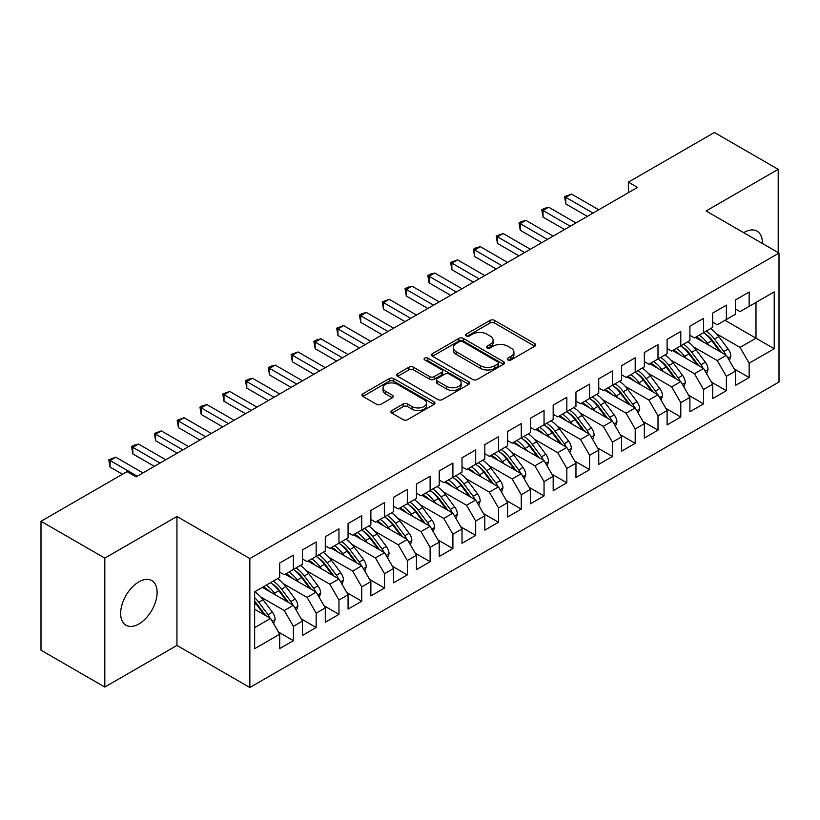 <?xml version="1.0" encoding="UTF-8"?>
<svg xmlns="http://www.w3.org/2000/svg" width="820" height="820" viewBox="0 0 820 820"><rect width="100%" height="100%" fill="white"/><g stroke="black" fill="none" stroke-linecap="round" stroke-linejoin="round"><path stroke-width="1.23" d="M507.887 359.939A2.214 1.281 0 0 0 511.014 359.939L534.784 346.224A3.167 1.824 0 0 0 535.706 344.933A3.167 1.824 0 0 0 534.784 343.641L494.521 320.394A3.167 1.824 0 0 0 490.042 320.394L466.283 334.119A2.214 1.281 0 0 0 465.627 335.021A2.214 1.281 0 0 0 466.283 335.923A2.214 1.281 0 0 0 469.409 335.923L472.484 334.15A10.127 5.842 0 0 1 486.803 334.15L490.155 336.087A10.127 5.842 0 0 1 493.117 340.218A10.127 5.842 0 0 1 490.155 344.349L487.08 346.122A2.214 1.281 0 0 0 486.434 347.024A2.214 1.281 0 0 0 487.08 347.936A2.214 1.281 0 0 0 490.216 347.936L493.291 346.153A10.127 5.842 0 0 1 507.601 346.153L510.962 348.09A10.127 5.842 0 0 1 513.925 352.231A10.127 5.842 0 0 1 510.962 356.362L507.887 358.135A2.214 1.281 0 0 0 507.231 359.037A2.214 1.281 0 0 0 507.887 359.939L507.887 358.135M138.877 623.958A25.779 14.883 120 0 0 155.718 601.245A25.779 14.883 120 0 0 151.772 580.58A25.779 14.883 120 0 0 138.877 581.862A25.779 14.883 120 0 0 122.036 604.576A25.779 14.883 120 0 0 125.983 625.24A25.779 14.883 120 0 0 138.877 623.958M762.354 243.468A25.779 14.883 120 0 0 757.024 231.137A25.779 14.883 120 0 0 744.13 232.419A25.779 14.883 120 0 0 743.689 232.685M391.847 410.533A3.167 1.824 0 0 0 390.925 411.824A3.167 1.824 0 0 0 391.847 413.116L403.143 419.635A3.167 1.824 0 0 0 407.622 419.635L434.016 404.404A3.167 1.824 0 0 0 434.938 403.112A3.167 1.824 0 0 0 434.016 401.82L393.754 378.573A3.167 1.824 0 0 0 389.274 378.573L362.881 393.815A3.167 1.824 0 0 0 361.958 395.107A3.167 1.824 0 0 0 362.881 396.398L376.523 404.27A3.167 1.824 0 0 0 381.003 404.27L392.298 397.751A3.167 1.824 0 0 0 393.221 396.46A3.167 1.824 0 0 0 392.298 395.168L385.533 391.263A8.466 4.889 0 0 1 383.053 387.809A8.466 4.889 0 0 1 388.27 383.288A8.466 4.889 0 0 1 397.495 384.354L424.001 399.658A8.466 4.889 0 0 1 426.482 403.112A8.466 4.889 0 0 1 421.255 407.622A8.466 4.889 0 0 1 412.04 406.566L407.622 404.014A3.167 1.824 0 0 0 403.143 404.014L391.847 410.533L391.847 413.116M104.806 558.112L104.806 687.047L176.935 645.412L176.935 516.467L104.806 558.112L41 521.274L127.028 471.602L136.14 476.871L637.489 187.421L628.366 182.153L628.366 192.679M176.935 516.467L249.854 558.574L779 253.072L779 382.007L249.854 687.508L249.854 558.574M778.2 252.611L778.2 169.33L706.082 210.976L779 253.072M778.2 169.33L714.394 132.491L628.366 182.153M472.709 379.476A3.167 1.824 0 0 0 477.178 379.476L503.572 364.234A3.167 1.824 0 0 0 504.505 362.942A3.167 1.824 0 0 0 503.572 361.651L463.31 338.404A3.167 1.824 0 0 0 458.841 338.404L432.447 353.645A3.167 1.824 0 0 0 431.515 354.937A3.167 1.824 0 0 0 432.447 356.228L472.709 379.476M425.611 360.421A2.214 1.281 0 0 1 427.856 360.738L427.856 358.104L468.794 381.741A3.167 1.824 0 0 1 469.716 383.032A3.167 1.824 0 0 1 468.794 384.313L442.4 399.555A3.167 1.824 0 0 1 437.931 399.555L397.659 376.308L397.659 373.725A3.167 1.824 0 0 0 396.736 375.017A3.167 1.824 0 0 0 397.659 376.308M397.659 373.725L408.954 367.206A3.167 1.824 0 0 1 413.434 367.206L429.762 376.636A3.167 1.824 0 0 0 434.231 376.636L441.724 372.311A3.167 1.824 0 0 0 442.656 371.019A3.167 1.824 0 0 0 441.724 369.728L424.729 359.908A2.214 1.281 0 0 1 424.083 359.006A2.214 1.281 0 0 1 425.447 357.827A2.214 1.281 0 0 1 427.856 358.104M724.993 320.302L755.989 338.199L755.989 302.406L774.213 291.889L749.152 306.362L749.152 292.012L735.478 299.915L735.478 314.255L726.356 319.513L726.356 305.173L712.682 313.066L712.682 327.405L703.57 332.674L703.57 318.334L689.897 326.227L689.897 340.566L680.784 345.825L680.784 331.485L667.111 339.377L667.111 353.717L657.999 358.986L657.999 344.646L644.325 352.538L644.325 366.878L635.203 372.136L635.203 357.797L621.529 365.689L621.529 380.039L612.417 385.297L612.417 370.958L598.743 378.85L598.743 393.19L589.631 398.458L589.631 384.108L575.958 392.011L575.958 406.351L566.845 411.609L566.845 397.269L553.172 405.162L553.172 419.502L544.049 424.77L544.049 410.43L530.376 418.323L530.376 432.663L521.264 437.921L521.264 423.581L507.59 431.474L507.59 445.824L498.478 451.082L498.478 436.742L484.804 444.635L484.804 458.974L475.692 464.243L475.692 449.893L462.019 457.796L462.019 472.135L452.896 477.394L452.896 463.054L439.223 470.946L439.223 485.286L430.11 490.555L430.11 476.215L416.437 484.107L416.437 498.447L407.325 503.705L407.325 489.366L393.651 497.258L393.651 511.598L384.539 516.866L384.539 502.527L370.865 510.419L370.865 524.759L361.743 530.017L361.743 515.678L348.069 523.57L348.069 537.92L338.957 543.178L338.957 528.838L325.284 536.731L325.284 551.071L316.171 556.339L316.171 541.989L302.498 549.892L302.498 564.232L293.386 569.49L293.386 555.15L279.712 563.043L279.712 577.382L254.641 591.855L254.641 648.692L279.712 634.219L270.59 618.434L254.641 609.229M774.213 291.889L774.213 348.726L749.152 363.198L740.029 347.403L716.557 333.853M734.218 368.918L749.152 377.538L749.152 363.198M749.152 377.538L735.478 385.431L735.478 371.091L726.356 376.349L717.244 360.564L693.771 347.014M711.432 382.079L726.356 390.689L726.356 376.349M726.356 390.689L712.682 398.592L712.682 384.242L703.57 389.51L694.458 373.725L670.975 360.164M688.646 395.23L703.57 403.85L703.57 389.51M703.57 403.85L689.897 411.742L689.897 397.403L680.784 402.661L671.662 386.876L648.189 373.325M665.861 408.391L680.784 417.011L680.784 402.661M680.784 417.011L667.111 424.904L667.111 410.564L657.999 415.822L648.876 400.037L625.404 386.476M643.064 421.541L657.999 430.162L657.999 415.822M657.999 430.162L644.325 438.054L644.325 423.714L635.203 428.983L626.091 413.188L602.618 399.637M620.279 434.702L635.203 443.323L635.203 428.983M635.203 443.323L621.529 451.215L621.529 436.875L612.417 442.134L603.305 426.349L579.822 412.798M597.493 447.863L612.417 456.473L612.417 442.134M612.417 456.473L598.743 464.366L598.743 450.026L589.631 455.295L580.509 439.499L557.036 425.949M574.707 461.014L589.631 469.634L589.631 455.295M589.631 469.634L575.958 477.527L575.958 463.187L566.845 468.445L557.723 452.66L534.25 439.11M551.911 474.175L566.845 482.785L566.845 468.445M566.845 482.785L553.172 490.688L553.172 476.348L544.049 481.606L534.937 465.821L511.465 452.261M529.125 487.326L544.049 495.946L544.049 481.606M544.049 495.946L530.376 503.839L530.376 489.499L521.264 494.767L512.151 478.972L488.669 465.422M506.34 500.487L521.264 509.107L521.264 494.767M521.264 509.107L507.59 517L507.59 502.66L498.478 507.918L489.355 492.133L465.883 478.572M483.554 513.638L498.478 522.258L498.478 507.918M498.478 522.258L484.804 530.15L484.804 515.811L475.692 521.079L466.57 505.284L443.097 491.733M460.758 526.799L475.692 535.419L475.692 521.079M475.692 535.419L462.019 543.311L462.019 528.972L452.896 534.23L443.784 518.445L420.311 504.894M437.972 539.96L452.896 548.57L452.896 534.23M452.896 548.57L439.223 556.472L439.223 542.122L430.11 547.391L420.998 531.606L397.515 518.045M415.186 553.111L430.11 561.731L430.11 547.391M430.11 561.731L416.437 569.623L416.437 555.284L407.325 560.542L398.202 544.757L374.73 531.206M392.401 566.271L407.325 574.892L407.325 560.542M407.325 574.892L393.651 582.784L393.651 568.444L384.539 573.703L375.416 557.918L351.944 544.357M369.605 579.422L384.539 588.043L384.539 573.703M384.539 588.043L370.865 595.935L370.865 581.595L361.743 586.864L352.631 571.068L329.158 557.518M346.819 592.583L361.743 601.203L361.743 586.864M361.743 601.203L348.069 609.096L348.069 594.756L338.957 600.014L329.845 584.229L306.362 570.679M324.033 605.744L338.957 614.354L338.957 600.014M338.957 614.354L325.284 622.247L325.284 607.907L316.171 613.175L307.049 597.38L283.577 583.83M301.247 618.895L316.171 627.515L316.171 613.175M316.171 627.515L302.498 635.408L302.498 621.068L293.386 626.326L284.263 610.541L260.791 596.991M278.452 632.056L293.386 640.666L293.386 626.326M293.386 640.666L279.712 648.569L279.712 634.219M279.712 572.124L284.263 574.758L293.386 569.49M254.641 627.649L270.59 618.434M302.498 558.963L307.049 561.597L316.171 556.339M284.263 610.541L293.386 605.283L262.39 587.386M302.498 621.068L293.386 605.283M325.284 545.812L329.845 548.436L338.957 543.178M307.049 597.38L316.171 592.122L285.175 574.226M325.284 607.907L316.171 592.122M348.069 532.651L352.631 535.286L361.743 530.017M329.845 584.229L338.957 578.961L307.961 561.075M348.069 594.756L338.957 578.961M370.865 519.501L375.416 522.125L384.539 516.866M352.631 571.068L361.743 565.81L330.757 547.914M370.865 581.595L361.743 565.81M393.651 506.34L398.202 508.974L407.325 503.705M375.416 557.918L384.539 552.649L353.543 534.763M393.651 568.444L384.539 552.649M416.437 493.179L420.998 495.813L430.11 490.555M398.202 544.757L407.325 539.499L376.329 521.602M416.437 555.284L407.325 539.499M439.223 480.028L443.784 482.662L452.896 477.394M420.998 531.606L430.11 526.337L399.114 508.441M439.223 542.122L430.11 526.337M462.019 466.867L466.57 469.501L475.692 464.243M443.784 518.445L452.896 513.187L421.91 495.29M462.019 528.972L452.896 513.187M484.804 453.716L489.355 456.34L498.478 451.082M466.57 505.284L475.692 500.026L444.696 482.129M484.804 515.811L475.692 500.026M507.59 440.555L512.151 443.189L521.264 437.921M489.355 492.133L498.478 486.865L467.482 468.978M507.59 502.66L498.478 486.865M530.376 427.404L534.937 430.029L544.049 424.77M512.151 478.972L521.264 473.714L490.268 455.817M530.376 489.499L521.264 473.714M553.172 414.243L557.723 416.878L566.845 411.609M534.937 465.821L544.049 460.553L513.064 442.656M553.172 476.348L544.049 460.553M575.958 401.082L580.509 403.717L589.631 398.458M557.723 452.66L566.845 447.402L535.849 429.506M575.958 463.187L566.845 447.402M598.743 387.932L603.305 390.556L612.417 385.297M580.509 439.499L589.631 434.241L558.635 416.345M598.743 450.026L589.631 434.241M621.529 374.771L626.091 377.405L635.203 372.136M603.305 426.349L612.417 421.08L581.421 403.194M621.529 436.875L612.417 421.08M644.325 361.62L648.876 364.244L657.999 358.986M626.091 413.188L635.203 407.929L604.217 390.033M644.325 423.714L635.203 407.929M667.111 348.459L671.662 351.093L680.784 345.825M648.876 400.037L657.999 394.768L627.003 376.882M667.111 410.564L657.999 394.768M689.897 335.298L694.458 337.932L703.57 332.674M671.662 386.876L680.784 381.618L649.788 363.721M689.897 397.403L680.784 381.618M712.682 322.147L717.244 324.781L726.356 319.513M694.458 373.725L703.57 368.457L672.574 350.56M712.682 384.242L703.57 368.457M735.478 308.986L740.029 311.62L749.152 306.362M717.244 360.564L726.356 355.306L695.37 337.409M735.478 371.091L726.356 355.306M41 521.274L41 650.209L104.806 687.047M176.935 645.412L249.854 687.508M740.029 347.403L755.989 338.199L774.213 348.726M508.769 360.257L510.962 358.986A10.127 5.842 0 0 0 513.925 354.855L513.925 352.231M493.117 340.218L493.117 342.852A10.127 5.842 0 0 1 490.155 346.983L487.961 348.244M534.742 346.245L494.521 323.029A3.167 1.824 0 0 0 490.042 323.029L467.164 336.231M503.531 364.264L463.31 341.038A3.167 1.824 0 0 0 458.841 341.038L432.488 356.259M497.986 363.854A2.214 1.281 0 0 0 498.632 362.942A2.214 1.281 0 0 0 497.986 362.04L462.644 341.632A2.214 1.281 0 0 0 459.507 341.632L456.268 343.508A10.127 5.842 0 0 0 453.306 347.639A10.127 5.842 0 0 0 456.268 351.77L480.428 365.72A10.127 5.842 0 0 0 494.737 365.72L497.986 363.854L497.986 366.478A2.214 1.281 0 0 0 498.632 365.577L498.632 362.942M453.306 347.639L453.306 350.273A10.127 5.842 0 0 0 456.268 354.404L456.268 351.77M497.986 366.478L494.737 368.354A10.127 5.842 0 0 1 480.428 368.354L456.268 354.404M397.71 376.339L408.954 369.84L408.954 367.206M442.656 371.019L442.656 373.643A3.167 1.824 0 0 1 441.724 374.935L434.231 379.27A3.167 1.824 0 0 1 429.762 379.27L413.434 369.84A3.167 1.824 0 0 0 408.954 369.84M427.856 360.738L468.753 384.344M446.705 386.415A8.466 4.889 0 0 0 455.93 387.481A8.466 4.889 0 0 0 461.147 382.96A8.466 4.889 0 0 0 458.677 379.506L449.329 374.115A3.167 1.824 0 0 0 444.86 374.115L437.367 378.44A3.167 1.824 0 0 0 436.445 379.732A3.167 1.824 0 0 0 437.367 381.023L446.705 386.415L446.705 389.049A8.466 4.889 0 0 0 455.93 390.105A8.466 4.889 0 0 0 461.147 385.595L461.147 382.96M436.445 379.732L436.445 382.366A3.167 1.824 0 0 0 437.367 383.657L437.367 381.023M446.705 389.049L437.367 383.657M426.482 403.112L426.482 405.736A8.466 4.889 0 0 1 421.255 410.256A8.466 4.889 0 0 1 412.04 409.19L407.622 406.648A3.167 1.824 0 0 0 403.143 406.648L391.888 413.136M383.053 387.809L383.053 390.433A8.466 4.889 0 0 0 385.533 393.887L385.533 391.263M392.257 397.772L385.533 393.887M433.975 404.424L393.754 381.208A3.167 1.824 0 0 0 389.274 381.208L362.922 396.419L362.881 393.815M729.4 360.574L730.866 356.331A8.538 4.93 -120 0 0 728.15 349.053L718.832 336.62A24.651 14.237 -120 0 0 710.581 328.625M708.992 345.271L707.434 343.201A24.651 14.237 -120 0 0 699.193 335.195M702.935 341.776A20.469 11.818 -120 0 0 696.18 336.938M725.7 354.916A8.538 4.93 -120 0 0 723.814 351.554L714.507 339.121A24.651 14.237 -120 0 0 706.256 331.116M705.015 333.771A20.469 11.818 60 0 1 712.877 341.048L721.426 352.446M703.519 332.705A24.651 14.237 60 0 1 711.77 340.7L719.919 351.585M587.345 216.367L565.81 203.934L564.56 196.626L571.509 194.063L598.743 209.787M571.509 194.063L565.81 197.353L565.81 203.934M593.044 213.077L564.56 196.626M706.614 373.725L708.08 369.482A8.538 4.93 -120 0 0 705.354 362.214L696.047 349.781A24.651 14.237 -120 0 0 687.795 341.776M686.197 358.432L684.649 356.362A24.651 14.237 -120 0 0 676.397 348.356M680.139 354.937A20.469 11.818 -120 0 0 673.394 350.099M702.914 368.077A8.538 4.93 -120 0 0 701.028 364.715L691.711 352.282A24.651 14.237 -120 0 0 683.47 344.277M682.23 346.932A20.469 11.818 60 0 1 690.091 354.199L698.63 365.607M680.733 345.856A24.651 14.237 60 0 1 688.984 353.861L697.133 364.736M683.829 386.886L685.294 382.643A8.538 4.93 -120 0 0 682.568 375.365L673.261 362.942A24.651 14.237 -120 0 0 665.01 354.937M663.411 371.583L661.863 369.512A24.651 14.237 -120 0 0 653.612 361.517M657.353 368.088A20.469 11.818 -120 0 0 650.598 363.25M680.118 381.238A8.538 4.93 -120 0 0 678.242 377.866L668.925 365.443A24.651 14.237 -120 0 0 660.674 357.438M659.444 360.082A20.469 11.818 60 0 1 667.306 367.36L675.844 378.768M657.947 359.016A24.651 14.237 60 0 1 666.188 367.022L674.347 377.897M564.56 229.518L543.024 217.085L541.774 209.787L544.049 208.475L548.723 207.224L575.958 222.948M548.723 207.224L543.024 210.514L543.024 217.085M570.259 226.228L541.774 209.787M541.774 242.679L520.239 230.246L518.988 222.948L521.264 221.625L525.938 220.375L553.172 236.098M525.938 220.375L520.239 223.665L520.239 230.246M547.473 239.389L518.988 222.948M661.033 400.037L662.509 395.793A8.538 4.93 -120 0 0 659.782 388.526L650.465 376.093A24.651 14.237 -120 0 0 642.224 368.088M640.625 384.744L639.077 382.673A24.651 14.237 -120 0 0 630.826 374.668M634.567 381.249A20.469 11.818 -120 0 0 627.812 376.411M657.332 394.389A8.538 4.93 -120 0 0 655.447 391.027L646.139 378.594A24.651 14.237 -120 0 0 637.888 370.589M636.648 373.243A20.469 11.818 60 0 1 644.51 380.521L653.058 391.919M635.151 372.167A24.651 14.237 60 0 1 643.403 380.172L651.551 391.058M638.247 413.198L639.713 408.954A8.538 4.93 -120 0 0 636.996 401.677L627.679 389.254A24.651 14.237 -120 0 0 619.428 381.249M617.839 397.905L616.281 395.834A24.651 14.237 -120 0 0 608.04 387.829M611.781 394.399A20.469 11.818 -120 0 0 605.027 389.561M634.547 407.55A8.538 4.93 -120 0 0 632.661 404.178L623.354 391.755A24.651 14.237 -120 0 0 615.102 383.75M613.862 386.394A20.469 11.818 60 0 1 621.724 393.672L630.272 405.08M612.366 385.328A24.651 14.237 60 0 1 620.617 393.333L628.766 404.209M518.988 255.84L497.453 243.407L496.192 236.098L503.152 233.536L530.376 249.259M503.152 233.536L497.453 236.826L497.453 243.407M524.677 252.55L496.192 236.098M496.192 268.991L474.657 256.558L473.406 249.259L475.692 247.937L480.356 246.687L507.59 262.41M480.356 246.687L474.657 249.977L474.657 256.558M501.891 265.7L473.406 249.259M615.461 426.359L616.927 422.115A8.538 4.93 -120 0 0 614.2 414.838L604.893 402.405A24.651 14.237 -120 0 0 596.642 394.41M595.043 411.056L593.495 408.985A24.651 14.237 -120 0 0 585.244 400.98M588.986 407.56A20.469 11.818 -120 0 0 582.241 402.722M611.761 420.701A8.538 4.93 -120 0 0 609.875 417.339L600.558 404.906A24.651 14.237 -120 0 0 592.317 396.9M591.076 399.555A20.469 11.818 60 0 1 598.938 406.833L607.476 418.231M589.58 398.479A24.651 14.237 60 0 1 597.831 406.484L605.98 417.37M473.406 282.152L451.871 269.718L450.621 262.41L457.57 259.848L484.804 275.571M457.57 259.848L451.871 263.138L451.871 269.718M479.105 278.861L450.621 262.41M592.675 439.51L594.141 435.266A8.538 4.93 -120 0 0 591.415 427.999L582.108 415.566A24.651 14.237 -120 0 0 573.856 407.56M572.257 424.217L570.71 422.146A24.651 14.237 -120 0 0 562.458 414.141M566.2 420.711A20.469 11.818 -120 0 0 559.445 415.883M588.965 433.862A8.538 4.93 -120 0 0 587.089 430.49L577.772 418.067A24.651 14.237 -120 0 0 569.521 410.061M568.291 412.706A20.469 11.818 60 0 1 576.152 419.983L584.691 431.392M566.794 411.64A24.651 14.237 60 0 1 575.035 419.645L583.194 430.52M450.621 295.303L429.085 282.869L427.835 275.571L430.11 274.259L434.784 273.009L462.019 288.732M434.784 273.009L429.085 276.299L429.085 282.869M456.32 292.012L427.835 275.571M569.88 452.671L571.355 448.427A8.538 4.93 -120 0 0 568.629 441.15L559.312 428.727A24.651 14.237 -120 0 0 551.071 420.721M549.472 437.367L547.924 435.297A24.651 14.237 -120 0 0 539.673 427.292M543.414 433.872A20.469 11.818 -120 0 0 536.659 429.034M566.179 447.013A8.538 4.93 -120 0 0 564.293 443.651L554.986 431.217A24.651 14.237 -120 0 0 546.735 423.222M545.495 425.867A20.469 11.818 60 0 1 553.356 433.144L561.905 444.542M543.998 424.801A24.651 14.237 60 0 1 552.249 432.796L560.398 443.681M427.835 308.463L406.3 296.03L405.039 288.732L407.325 287.41L411.999 286.159L439.223 301.883M411.999 286.159L406.3 289.45L406.3 296.03M433.524 305.173L405.039 288.732M547.094 465.821L548.559 461.578A8.538 4.93 -120 0 0 545.833 454.311L536.526 441.877A24.651 14.237 -120 0 0 528.275 433.872M526.686 450.529L525.128 448.458A24.651 14.237 -120 0 0 516.887 440.453M520.628 447.033A20.469 11.818 -120 0 0 513.873 442.195M543.393 460.174A8.538 4.93 -120 0 0 541.507 456.812L532.201 444.378A24.651 14.237 -120 0 0 523.949 436.373M522.709 439.028A20.469 11.818 60 0 1 530.571 446.305L539.119 457.703M521.212 437.952A24.651 14.237 60 0 1 529.464 445.957L537.612 456.832M405.039 321.614L383.504 309.181L382.253 301.883L389.203 299.32L416.437 315.044M389.203 299.32L383.504 302.611L383.504 309.181M410.738 318.334L382.253 301.883M524.308 478.982L525.774 474.739A8.538 4.93 -120 0 0 523.047 467.461L513.74 455.038A24.651 14.237 -120 0 0 505.489 447.033M503.89 463.679L502.342 461.619A24.651 14.237 -120 0 0 494.091 453.614M497.832 460.184A20.469 11.818 -120 0 0 491.088 455.346M520.608 473.335A8.538 4.93 -120 0 0 518.722 469.962L509.404 457.539A24.651 14.237 -120 0 0 501.163 449.534M499.923 452.179A20.469 11.818 60 0 1 507.785 459.456L516.323 470.864M498.427 451.113A24.651 14.237 60 0 1 506.678 459.118L514.827 469.993M382.253 334.775L360.718 322.342L359.467 315.044L361.743 313.722L366.417 312.471L393.651 328.195M366.417 312.471L360.718 315.761L360.718 322.342M387.952 331.485L359.467 315.044M501.522 492.133L502.988 487.89A8.538 4.93 -120 0 0 500.261 480.622L490.954 468.189A24.651 14.237 -120 0 0 482.703 460.184M481.104 476.84L479.556 474.77A24.651 14.237 -120 0 0 471.305 466.764M475.046 473.345A20.469 11.818 -120 0 0 468.292 468.507M497.812 486.485A8.538 4.93 -120 0 0 495.936 483.123L486.619 470.69A24.651 14.237 -120 0 0 478.367 462.685M477.137 465.34A20.469 11.818 60 0 1 484.999 472.617L493.537 484.015M475.641 464.263A24.651 14.237 60 0 1 483.882 472.269L492.031 483.154M359.467 347.936L337.932 335.503L336.682 328.195L343.631 325.632L370.865 341.356M343.631 325.632L337.932 328.922L337.932 335.503M365.166 344.646L336.682 328.195M478.726 505.294L480.202 501.051A8.538 4.93 -120 0 0 477.476 493.783L468.158 481.35A24.651 14.237 -120 0 0 459.917 473.345M458.318 490.001L456.771 487.931A24.651 14.237 -120 0 0 448.519 479.925M452.261 486.496A20.469 11.818 -120 0 0 445.506 481.668M475.026 499.646A8.538 4.93 -120 0 0 473.14 496.274L463.833 483.851A24.651 14.237 -120 0 0 455.582 475.846M454.341 478.49A20.469 11.818 60 0 1 462.203 485.768L470.752 497.176M452.845 477.424A24.651 14.237 60 0 1 461.096 485.43L469.245 496.305M336.682 361.087L315.146 348.654L313.886 341.356L316.171 340.034L320.845 338.793L348.069 354.506M320.845 338.793L315.146 342.073L315.146 348.654M342.37 357.797L313.886 341.356M455.94 518.455L457.406 514.212A8.538 4.93 -120 0 0 454.68 506.934L445.373 494.501A24.651 14.237 -120 0 0 437.121 486.506M435.533 503.152L433.975 501.081A24.651 14.237 -120 0 0 425.734 493.076M429.475 499.657A20.469 11.818 -120 0 0 422.72 494.819M452.24 512.797A8.538 4.93 -120 0 0 450.354 509.435L441.047 497.002A24.651 14.237 -120 0 0 432.796 488.997M431.556 491.651A20.469 11.818 60 0 1 439.417 498.929L447.966 510.327M430.059 490.585A24.651 14.237 60 0 1 438.31 498.58L446.459 509.466M313.886 374.248L292.351 361.815L291.1 354.506L298.049 351.944L325.284 367.667M298.049 351.944L292.351 355.234L292.351 361.815M319.585 370.958L291.1 354.506M433.155 531.606L434.62 527.362A8.538 4.93 -120 0 0 431.894 520.095L422.587 507.662A24.651 14.237 -120 0 0 414.336 499.657M412.737 516.313L411.189 514.242A24.651 14.237 -120 0 0 402.938 506.237M406.679 512.818A20.469 11.818 -120 0 0 399.934 507.98M429.454 525.958A8.538 4.93 -120 0 0 427.568 522.596L418.251 510.163A24.651 14.237 -120 0 0 410.01 502.158M408.77 504.812A20.469 11.818 60 0 1 416.632 512.08L425.17 523.488M407.273 503.736A24.651 14.237 60 0 1 415.525 511.741L423.673 522.617M291.1 387.399L269.565 374.965L268.314 367.667L270.59 366.356L275.264 365.105L302.498 380.828M275.264 365.105L269.565 368.395L269.565 374.965M296.799 384.108L268.314 367.667M410.369 544.767L411.835 540.524A8.538 4.93 -120 0 0 409.108 533.246L399.801 520.823A24.651 14.237 -120 0 0 391.55 512.818M389.951 529.464L388.403 527.393A24.651 14.237 -120 0 0 380.152 519.398M383.893 525.968A20.469 11.818 -120 0 0 377.138 521.13M406.658 539.119A8.538 4.93 -120 0 0 404.783 535.747L395.465 523.324A24.651 14.237 -120 0 0 387.214 515.319M385.984 517.963A20.469 11.818 60 0 1 393.846 525.241L402.384 536.649M384.488 516.897A24.651 14.237 60 0 1 392.729 524.903L400.877 535.778M268.314 400.56L246.779 388.126L245.528 380.828L247.804 379.506L252.478 378.256L279.712 393.979M252.478 378.256L246.779 381.546L246.779 388.126M274.013 397.269L245.528 380.828M387.573 557.918L389.049 553.674A8.538 4.93 -120 0 0 386.322 546.407L377.005 533.974A24.651 14.237 -120 0 0 368.764 525.968M367.165 542.625L365.617 540.554A24.651 14.237 -120 0 0 357.366 532.549M361.107 539.13A20.469 11.818 -120 0 0 354.353 534.291M383.873 552.27A8.538 4.93 -120 0 0 381.987 548.908L372.68 536.475A24.651 14.237 -120 0 0 364.428 528.47M363.188 531.124A20.469 11.818 60 0 1 371.05 538.402L379.598 549.8M361.692 530.048A24.651 14.237 60 0 1 369.943 538.053L378.092 548.939M245.528 413.721L223.993 401.287L222.732 393.979L229.692 391.417L256.916 407.14M229.692 391.417L223.993 394.707L223.993 401.287M251.217 410.43L222.732 393.979M364.787 571.079L366.253 566.835A8.538 4.93 -120 0 0 363.526 559.558L354.219 547.135A24.651 14.237 -120 0 0 345.968 539.13M344.38 555.786L342.821 553.715A24.651 14.237 -120 0 0 334.58 545.71M338.322 552.28A20.469 11.818 -120 0 0 331.567 547.442M361.087 565.431A8.538 4.93 -120 0 0 359.201 562.059L349.894 549.636A24.651 14.237 -120 0 0 341.643 541.63M340.402 544.275A20.469 11.818 60 0 1 348.264 551.553L356.813 562.961M338.906 543.209A24.651 14.237 60 0 1 347.157 551.214L355.306 562.089M222.732 426.871L201.197 414.438L199.947 407.14L202.232 405.818L206.896 404.567L234.13 420.291M206.896 404.567L201.197 407.858L201.197 414.438M228.431 423.581L199.947 407.14M342.002 584.24L343.467 579.996A8.538 4.93 -120 0 0 340.741 572.719L331.434 560.285A24.651 14.237 -120 0 0 323.183 552.29M321.583 568.936L320.036 566.866A24.651 14.237 -120 0 0 311.784 558.861M315.526 565.441A20.469 11.818 -120 0 0 308.781 560.603M338.301 578.582A8.538 4.93 -120 0 0 336.415 575.22L327.098 562.786A24.651 14.237 -120 0 0 318.857 554.781M317.617 557.436A20.469 11.818 60 0 1 325.478 564.713L334.017 576.111M316.12 556.36A24.651 14.237 60 0 1 324.371 564.365L332.52 575.25M199.947 440.032L178.411 427.599L177.161 420.291L184.111 417.728L211.345 433.452M184.111 417.728L178.411 421.019L178.411 427.599M205.646 436.742L177.161 420.291M319.216 597.39L320.681 593.147A8.538 4.93 -120 0 0 317.955 585.88L308.648 573.447A24.651 14.237 -120 0 0 300.397 565.441M298.798 582.097L297.25 580.027A24.651 14.237 -120 0 0 288.999 572.022M292.74 578.592A20.469 11.818 -120 0 0 285.985 573.764M315.505 591.743A8.538 4.93 -120 0 0 313.63 588.37L304.312 575.947A24.651 14.237 -120 0 0 296.061 567.942M294.831 570.587A20.469 11.818 60 0 1 302.693 577.864L311.231 589.272M293.334 569.521A24.651 14.237 60 0 1 301.575 577.526L309.724 588.401M177.161 453.183L155.626 440.75L154.375 433.452L161.325 430.889L188.559 446.603M161.325 430.889L155.626 434.18L155.626 440.75M182.86 449.893L154.375 433.452M296.42 610.551L297.896 606.308A8.538 4.93 -120 0 0 295.169 599.03L285.852 586.607A24.651 14.237 -120 0 0 277.611 578.602M276.012 595.248L274.464 593.178A24.651 14.237 -120 0 0 266.213 585.172M269.954 591.753A20.469 11.818 -120 0 0 263.199 586.915M292.719 604.893A8.538 4.93 -120 0 0 290.833 601.531L281.526 589.098A24.651 14.237 -120 0 0 273.275 581.103M272.035 583.748A20.469 11.818 60 0 1 279.897 591.025L288.445 602.423M270.538 582.682A24.651 14.237 60 0 1 278.79 590.677L286.938 601.562M154.375 466.344L132.84 453.911L131.579 446.613L133.865 445.291L138.539 444.04L165.763 459.764M138.539 444.04L132.84 447.33L132.84 453.911M160.064 463.054L131.579 446.613M273.634 623.702L275.1 619.459A8.538 4.93 -120 0 0 272.373 612.191L263.066 599.758A24.651 14.237 -120 0 0 254.815 591.753M269.934 618.054A8.538 4.93 -120 0 0 268.048 614.692L258.741 602.259A24.651 14.237 -120 0 0 254.641 597.606M254.641 601.255A20.469 11.818 60 0 1 257.111 604.186L265.659 615.584M254.641 602.116A24.651 14.237 60 0 1 256.004 603.838L264.153 614.713M122.467 474.237L110.044 467.062L108.793 459.764L115.743 457.201L142.977 472.925M115.743 457.201L110.044 460.491L110.044 467.062M137.278 476.215L108.793 459.764M510.962 358.986L510.962 356.362M487.08 347.936L487.08 346.122M490.155 346.983L490.155 344.349M466.283 335.923L466.283 334.119M490.042 323.029L490.042 320.394M494.521 323.029L494.521 320.394M534.784 346.224L534.784 343.641M432.447 356.228L432.447 353.645M458.841 341.038L458.841 338.404M463.31 341.038L463.31 338.404M503.572 364.234L503.572 361.651M480.428 368.354L480.428 365.72M494.737 368.354L494.737 365.72M413.434 369.84L413.434 367.206M429.762 379.27L429.762 376.636M434.231 379.27L434.231 376.636M441.724 374.935L441.724 372.311M468.794 384.313L468.794 381.741M403.143 406.648L403.143 404.014M407.622 406.648L407.622 404.014M412.04 409.19L412.04 406.566M392.298 397.751L392.298 395.168M389.274 381.208L389.274 378.573M393.754 381.208L393.754 378.573M434.016 404.404L434.016 401.82M727.986 358.125L730.815 356.495M714.507 339.121L718.832 336.62M707.434 343.201L711.77 340.7M723.814 351.554L728.15 349.053M705.2 371.276L708.029 369.646M691.711 352.282L696.047 349.781M684.649 356.362L688.984 353.861M701.028 364.715L705.354 362.214M682.414 384.436L685.233 382.807M668.925 365.443L673.261 362.942M661.863 369.512L666.188 367.022M678.242 377.866L682.568 375.365M659.628 397.597L662.447 395.957M646.139 378.594L650.465 376.093M639.077 382.673L643.403 380.172M655.447 391.027L659.782 388.526M636.832 410.748L639.661 409.118M623.354 391.755L627.679 389.254M616.281 395.834L620.617 393.333M632.661 404.178L636.996 401.677M614.047 423.909L616.876 422.279M600.558 404.906L604.893 402.405M593.495 408.985L597.831 406.484M609.875 417.339L614.2 414.838M591.261 437.06L594.08 435.43M577.772 418.067L582.108 415.566M570.71 422.146L575.035 419.645M587.089 430.49L591.415 427.999M568.465 450.221L571.294 448.591M554.986 431.217L559.312 428.727M547.924 435.297L552.249 432.796M564.293 443.651L568.629 441.15M545.679 463.382L548.508 461.742M532.201 444.378L536.526 441.877M525.128 448.458L529.464 445.957M541.507 456.812L545.833 454.311M522.893 476.533L525.722 474.903M509.404 457.539L513.74 455.038M502.342 461.619L506.678 459.118M518.722 469.962L523.047 467.461M500.108 489.694L502.926 488.064M486.619 470.69L490.954 468.189M479.556 474.77L483.882 472.269M495.936 483.123L500.261 480.622M477.312 502.844L480.141 501.215M463.833 483.851L468.158 481.35M456.771 487.931L461.096 485.43M473.14 496.274L477.476 493.783M454.526 516.005L457.355 514.376M441.047 497.002L445.373 494.501M433.975 501.081L438.31 498.58M450.354 509.435L454.68 506.934M431.74 529.156L434.569 527.526M418.251 510.163L422.587 507.662M411.189 514.242L415.525 511.741M427.568 522.596L431.894 520.095M408.954 542.317L411.773 540.688M395.465 523.324L399.801 520.823M388.403 527.393L392.729 524.903M404.783 535.747L409.108 533.246M386.159 555.478L388.987 553.838M372.68 536.475L377.005 533.974M365.617 540.554L369.943 538.053M381.987 548.908L386.322 546.407M363.373 568.629L366.202 566.999M349.894 549.636L354.219 547.135M342.821 553.715L347.157 551.214M359.201 562.059L363.526 559.558M340.587 581.79L343.416 580.16M327.098 562.786L331.434 560.285M320.036 566.866L324.371 564.365M336.415 575.22L340.741 572.719M317.801 594.941L320.62 593.311M304.312 575.947L308.648 573.447M297.25 580.027L301.575 577.526M313.63 588.37L317.955 585.88M295.005 608.102L297.834 606.472M281.526 589.098L285.852 586.607M274.464 593.178L278.79 590.677M290.833 601.531L295.169 599.03M272.219 621.263L275.048 619.623M258.741 602.259L263.066 599.758M254.641 604.627L256.004 603.838M268.048 614.692L272.373 612.191"/></g></svg>
